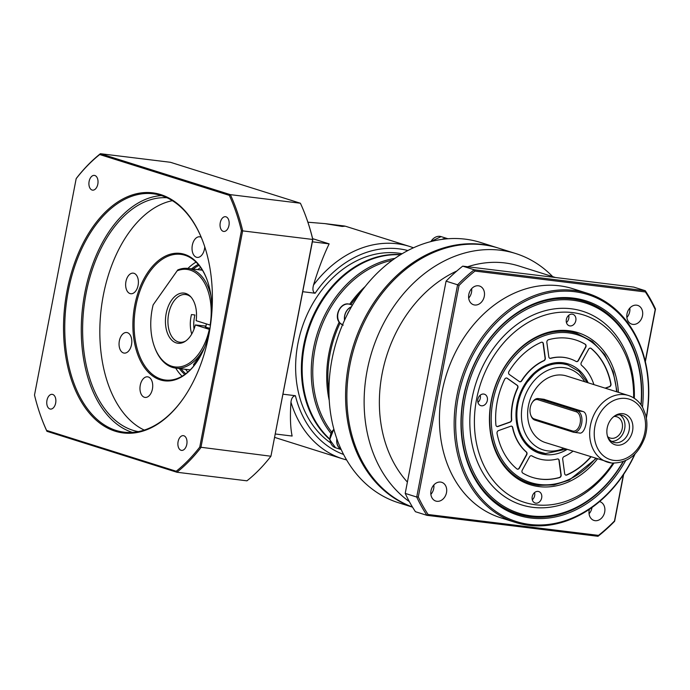 <?xml version="1.0" encoding="UTF-8"?>
<svg xmlns="http://www.w3.org/2000/svg" width="690" height="690" viewBox="0 0 690 690"><rect width="100%" height="100%" fill="white"/><g stroke="black" fill="none" stroke-linecap="round" stroke-linejoin="round"><path stroke-width="1.03" d="M508.979 371.436A72.045 56.856 -72.5 0 1 541.236 342.318A2.182 1.725 -72.5 0 1 542.03 342.197A2.182 1.725 -72.5 0 1 542.28 342.249A2.182 1.725 -72.5 0 1 543.366 343.706L545.324 358.119A2.182 1.725 -72.5 0 1 543.996 360.741A52.397 41.348 107.5 0 0 521.735 380.828A2.182 1.725 -72.5 0 1 519.984 381.803A2.182 1.725 -72.5 0 1 519.734 381.751A2.182 1.725 -72.5 0 1 519.354 381.561L509.298 374.463A2.182 1.725 -72.5 0 1 508.979 371.436M557.874 458.954A2.182 1.725 -72.5 0 1 558.124 459.005A2.182 1.725 -72.5 0 1 559.211 460.463L561.168 474.875A2.182 1.725 -72.5 0 1 559.59 477.584A72.045 56.856 -72.5 0 1 540.442 479.136A72.045 56.856 -72.5 0 1 532.37 477.385A72.045 56.856 -72.5 0 1 522.77 473.073A2.182 1.725 -72.5 0 1 522.278 470.114L529.566 456.832A2.182 1.725 -72.5 0 1 531.412 455.711A2.182 1.725 -72.5 0 1 531.654 455.762A2.182 1.725 -72.5 0 1 531.921 455.883A52.397 41.348 107.5 0 0 538.269 458.652A52.397 41.348 107.5 0 0 544.143 459.92A52.397 41.348 107.5 0 0 557.33 458.988A2.182 1.725 -72.5 0 1 557.874 458.954M590.951 456.927A72.045 56.856 -72.5 0 1 566.801 475.022A2.182 1.725 -72.5 0 1 565.998 475.143A2.182 1.725 -72.5 0 1 565.757 475.091A2.182 1.725 -72.5 0 1 564.661 473.633L562.704 459.221A2.182 1.725 -72.5 0 1 564.041 456.599A52.397 41.348 107.5 0 0 572.916 451.251M511.678 419.615A2.182 1.725 -72.5 0 1 510.195 422.125L497.93 426.498A2.182 1.725 -72.5 0 1 497.24 426.575A2.182 1.725 -72.5 0 1 496.998 426.524A2.182 1.725 -72.5 0 1 495.894 424.937A72.045 56.856 -72.5 0 1 504.692 379.241A2.182 1.725 -72.5 0 1 506.598 377.999A2.182 1.725 -72.5 0 1 506.839 378.051A2.182 1.725 -72.5 0 1 507.228 378.241L517.276 385.348A2.182 1.725 -72.5 0 1 517.75 388.091A52.397 41.348 107.5 0 0 511.678 419.615L511.419 419.537A52.397 41.348 -72.5 0 1 517.491 388.013A2.182 1.725 107.5 0 0 517.017 385.262L506.969 378.163A2.182 1.725 107.5 0 0 506.71 378.017M526.418 451.993A2.182 1.725 -72.5 0 1 526.703 454.814L519.415 468.087A2.182 1.725 -72.5 0 1 517.569 469.209A2.182 1.725 -72.5 0 1 517.327 469.157A2.182 1.725 -72.5 0 1 516.862 468.898A72.045 56.856 -72.5 0 1 497.041 433.406A2.182 1.725 -72.5 0 1 498.491 430.603L510.755 426.23A2.182 1.725 -72.5 0 1 511.445 426.153A2.182 1.725 -72.5 0 1 511.687 426.204A2.182 1.725 -72.5 0 1 512.748 427.507A52.397 41.348 107.5 0 0 526.418 451.993L526.168 451.916A52.397 41.348 -72.5 0 1 512.498 427.421A2.182 1.725 107.5 0 0 511.557 426.17M550.706 358.352A2.182 1.725 -72.5 0 1 550.154 358.386A2.182 1.725 -72.5 0 1 549.913 358.334A2.182 1.725 -72.5 0 1 548.817 356.877L546.86 342.464A2.182 1.725 -72.5 0 1 548.438 339.756A72.045 56.856 -72.5 0 1 567.585 338.204A72.045 56.856 -72.5 0 1 575.658 339.954A72.045 56.856 -72.5 0 1 585.267 344.267A2.182 1.725 -72.5 0 1 585.75 347.225L578.462 360.508A2.182 1.725 -72.5 0 1 576.616 361.629A2.182 1.725 -72.5 0 1 576.374 361.577A2.182 1.725 -72.5 0 1 576.107 361.465A52.397 41.348 107.5 0 0 569.759 358.697A52.397 41.348 107.5 0 0 563.885 357.42A52.397 41.348 107.5 0 0 550.706 358.352L550.448 358.265A52.397 41.348 -72.5 0 1 563.627 357.342A52.397 41.348 -72.5 0 1 569.5 358.61A52.397 41.348 -72.5 0 1 569.63 358.653M593.909 384.615A52.397 41.348 107.5 0 0 581.61 365.346A2.182 1.725 -72.5 0 1 581.325 362.526L588.613 349.252A2.182 1.725 -72.5 0 1 590.459 348.131A2.182 1.725 -72.5 0 1 590.7 348.183A2.182 1.725 -72.5 0 1 591.175 348.441A72.045 56.856 -72.5 0 1 610.986 383.933A2.182 1.725 -72.5 0 1 609.537 386.736L605.372 388.22M519.613 381.708A2.182 1.725 107.5 0 0 519.725 381.725A2.182 1.725 107.5 0 0 521.485 380.751A52.397 41.348 -72.5 0 1 543.737 360.654A2.182 1.725 107.5 0 0 545.066 358.041L543.116 343.629A2.182 1.725 107.5 0 0 542.875 342.887A2.182 1.725 107.5 0 0 542.15 342.214M532.24 477.351A72.045 56.856 107.5 0 0 540.192 479.058A72.045 56.856 107.5 0 0 559.331 477.506A2.182 1.725 107.5 0 0 560.884 475.626A2.182 1.725 107.5 0 0 560.91 474.798L558.96 460.385A2.182 1.725 107.5 0 0 557.994 458.971M538.148 458.609A52.397 41.348 -72.5 0 1 538.019 458.565A52.397 41.348 -72.5 0 1 531.662 455.797A2.182 1.725 107.5 0 0 531.524 455.728M565.627 475.048A2.182 1.725 107.5 0 0 565.74 475.065A2.182 1.725 107.5 0 0 566.542 474.936A72.045 56.856 107.5 0 0 590.692 456.849M496.869 426.48A2.182 1.725 107.5 0 0 496.99 426.498A2.182 1.725 107.5 0 0 497.68 426.411L509.936 422.047A2.182 1.725 107.5 0 0 511.419 419.537M517.198 469.114A2.182 1.725 107.5 0 0 517.319 469.131A2.182 1.725 107.5 0 0 518.656 468.657A2.182 1.725 107.5 0 0 519.165 468.01L526.444 454.727A2.182 1.725 107.5 0 0 526.168 451.916M549.783 358.291A2.182 1.725 107.5 0 0 549.895 358.308A2.182 1.725 107.5 0 0 550.448 358.265M576.245 361.534A2.182 1.725 107.5 0 0 576.366 361.551A2.182 1.725 107.5 0 0 578.203 360.422L585.491 347.148A2.182 1.725 107.5 0 0 585.784 346.346A2.182 1.725 107.5 0 0 585.008 344.181A72.045 56.856 107.5 0 0 575.538 339.911M605.113 388.142L609.287 386.659A2.182 1.725 107.5 0 0 609.934 386.262A2.182 1.725 107.5 0 0 610.736 383.856A72.045 56.856 107.5 0 0 590.916 348.355A2.182 1.725 107.5 0 0 590.571 348.148M646.263 417.562A118.991 93.9 107.5 0 0 574.511 291.689A118.991 93.9 107.5 0 0 458.307 396.578A118.991 93.9 107.5 0 0 529.687 524.443A118.991 93.9 107.5 0 0 634.697 454.253M646.357 418.131A120.077 94.763 107.5 0 0 587.535 293.336A120.077 94.763 107.5 0 0 574.071 290.421A120.077 94.763 107.5 0 0 458.695 387.78A120.077 94.763 107.5 0 0 515.378 522.399A120.077 94.763 107.5 0 0 528.842 525.314A120.077 94.763 107.5 0 0 635.111 453.848M625.623 460.644A112.436 88.734 -72.5 0 1 530.92 518.035A112.436 88.734 -72.5 0 1 463.464 397.207A112.436 88.734 -72.5 0 1 573.278 298.097A112.436 88.734 -72.5 0 1 642.476 407.126M623.329 461.593A111.349 87.871 -72.5 0 1 530.489 516.767A111.349 87.871 -72.5 0 1 463.689 397.112A111.349 87.871 -72.5 0 1 572.433 298.96A111.349 87.871 -72.5 0 1 641.148 405.03M640.958 404.754A110.253 87.009 107.5 0 0 572.864 300.228A110.253 87.009 107.5 0 0 465.189 397.423A110.253 87.009 107.5 0 0 531.335 515.904A110.253 87.009 107.5 0 0 623.01 461.705M613.867 463.197A101.525 80.118 -72.5 0 1 532.973 507.357A101.525 80.118 -72.5 0 1 472.072 398.259A101.525 80.118 -72.5 0 1 571.216 308.775A101.525 80.118 -72.5 0 1 634.317 398.294M633.618 397.845A98.247 77.53 107.5 0 0 572.519 312.579A98.247 77.53 107.5 0 0 476.574 399.182A98.247 77.53 107.5 0 0 535.509 504.761A98.247 77.53 107.5 0 0 613.039 463.163M481.465 405.798A6.003 4.735 -72.5 0 1 480.792 405.651A6.003 4.735 -72.5 0 1 477.954 398.915A6.003 4.735 -72.5 0 1 483.725 394.05A6.003 4.735 -72.5 0 1 484.397 394.197A6.003 4.735 -72.5 0 1 487.235 400.925A6.003 4.735 -72.5 0 1 481.465 405.798M569.949 325.922A6.003 4.735 -72.5 0 1 569.276 325.775A6.003 4.735 -72.5 0 1 566.447 319.047A6.003 4.735 -72.5 0 1 572.208 314.174A6.003 4.735 -72.5 0 1 572.881 314.321A6.003 4.735 -72.5 0 1 575.719 321.057A6.003 4.735 -72.5 0 1 569.949 325.922M535.82 503.165A6.003 4.735 -72.5 0 1 535.147 503.019A6.003 4.735 -72.5 0 1 532.309 496.291A6.003 4.735 -72.5 0 1 538.079 491.418A6.003 4.735 -72.5 0 1 538.752 491.565A6.003 4.735 -72.5 0 1 541.59 498.292A6.003 4.735 -72.5 0 1 535.82 503.165M597.428 458.971A79.686 62.885 -72.5 0 1 539.002 486.614A79.686 62.885 -72.5 0 1 491.202 400.976A79.686 62.885 -72.5 0 1 569.026 330.726A79.686 62.885 -72.5 0 1 618.421 392.334M477.946 402.408A6.003 4.735 107.5 0 0 480.206 395.215M566.43 322.541A6.003 4.735 107.5 0 0 568.698 315.347M532.301 499.776A6.003 4.735 107.5 0 0 534.569 492.591M568.181 331.597A78.6 62.022 -72.5 0 1 576.987 333.503A78.6 62.022 107.5 0 0 568.181 331.597A78.6 62.022 107.5 0 0 492.66 395.318A78.6 62.022 107.5 0 0 529.765 483.431A78.6 62.022 -72.5 0 1 492.66 395.318A78.6 62.022 -72.5 0 1 568.181 331.597M538.571 485.346A78.6 62.022 -72.5 0 1 529.765 483.431A78.6 62.022 107.5 0 0 538.571 485.346M628.461 395.499C634.602 397.526 639.371 401.571 642.769 407.635L645.685 414.992C647.496 422.142 647.272 429.482 645.003 437.02C638.483 454.71 627.348 463.378 611.607 463.025L545.436 442.592A34.931 27.566 -72.5 0 1 528.945 403.434A34.931 27.566 -72.5 0 1 562.514 375.11A34.931 27.566 -72.5 0 1 566.43 375.955L628.461 395.499A34.931 27.566 107.5 0 0 624.545 394.646A34.931 27.566 107.5 0 0 590.976 422.97A34.931 27.566 107.5 0 0 607.467 462.136A34.931 27.566 107.5 0 0 611.383 462.981M543.789 399.251L582.99 411.507C589.855 413.301 585.508 435.882 578.884 432.863M530.722 415.018A9.824 5.969 -83 0 0 534.172 418.908L572.545 430.991A9.824 5.969 -83 0 0 580.152 423.194A9.824 5.969 -83 0 0 576.245 411.775L537.872 399.691A9.824 5.969 -83 0 0 532.257 402.468A9.824 5.969 -83 0 0 530.722 415.018L530.99 415.76A10.919 6.633 -83 0 0 534.828 420.081L573.2 432.164A10.919 6.633 -83 0 0 573.925 432.328L579.514 433.01M616.851 445.145A16.086 12.687 -72.5 0 1 607.666 436.873A16.086 12.687 -72.5 0 1 614.143 416.303A16.086 12.687 -72.5 0 1 622.915 413.69A16.086 12.687 -72.5 0 1 632.558 430.974A16.086 12.687 -72.5 0 1 616.851 445.145M613.514 416.803A14.188 11.195 -72.5 0 1 620.638 414.932A14.188 11.195 -72.5 0 1 622.225 415.277A14.188 11.195 -72.5 0 1 628.926 431.19A14.188 11.195 -72.5 0 1 615.29 442.695A14.188 11.195 -72.5 0 1 613.703 442.35A14.188 11.195 -72.5 0 1 607.433 436.106M611.556 441.341A14.188 11.195 107.5 0 0 624.174 430.767A14.188 11.195 107.5 0 0 619.896 414.871M613.997 416.493A11.135 8.789 -72.5 0 1 615.584 416.51A11.135 8.789 -72.5 0 1 616.834 416.786A11.135 8.789 -72.5 0 1 622.087 429.266A11.135 8.789 -72.5 0 1 611.392 438.297A11.135 8.789 -72.5 0 1 610.141 438.021A11.135 8.789 -72.5 0 1 607.657 436.641M573.925 432.328A10.919 6.633 -83 0 0 581.756 422.901A10.919 6.633 -83 0 0 577.314 410.817L538.942 398.725A10.919 6.633 -83 0 0 538.217 398.57A10.919 6.633 -83 0 0 532.697 401.813L532.257 402.468M515.378 522.399L500.673 517.759A120.077 94.763 -72.5 0 1 443.989 383.148A120.077 94.763 -72.5 0 1 559.366 285.789A120.077 94.763 -72.5 0 1 572.829 288.705L587.535 293.336M623.372 474.798L614.488 520.967A164.832 130.082 107.5 0 1 598.515 535.388L428.102 514.507A164.832 130.082 107.5 0 1 418.295 496.938L459.014 285.496A164.832 130.082 107.5 0 1 474.987 271.075L645.392 291.956A164.832 130.082 107.5 0 1 655.198 309.525L645.245 361.232M436.899 501.294A9.824 7.754 -72.5 0 1 435.795 501.061A9.824 7.754 -72.5 0 1 431.164 490.047A9.824 7.754 -72.5 0 1 440.599 482.077A9.824 7.754 -72.5 0 1 441.704 482.319A9.824 7.754 -72.5 0 1 446.344 493.333A9.824 7.754 -72.5 0 1 436.899 501.294M599.55 501.595A9.824 7.754 -72.5 0 1 599.903 501.699A9.824 7.754 -72.5 0 1 604.535 512.713A9.824 7.754 -72.5 0 1 595.099 520.674A9.824 7.754 -72.5 0 1 593.995 520.441A9.824 7.754 -72.5 0 1 589.389 509.298M632.894 324.386A9.824 7.754 -72.5 0 1 631.798 324.145A9.824 7.754 -72.5 0 1 627.158 313.131A9.824 7.754 -72.5 0 1 636.594 305.17A9.824 7.754 -72.5 0 1 637.698 305.403A9.824 7.754 -72.5 0 1 642.338 316.417A9.824 7.754 -72.5 0 1 632.894 324.386M474.703 305.006A9.824 7.754 -72.5 0 1 473.599 304.764A9.824 7.754 -72.5 0 1 468.959 293.75A9.824 7.754 -72.5 0 1 478.403 285.789A9.824 7.754 -72.5 0 1 479.507 286.022A9.824 7.754 -72.5 0 1 484.139 297.036A9.824 7.754 -72.5 0 1 474.703 305.006M474.987 271.075L474.228 269.773A165.928 130.945 107.5 0 0 457.591 284.789L459.014 285.496M418.295 496.938L416.717 497.033L405.211 493.402L446.076 281.158A165.928 130.945 -72.5 0 1 462.714 266.142L633.765 287.1L645.279 290.723L645.392 291.956M446.076 281.158L457.591 284.789L416.717 497.033A165.928 130.945 107.5 0 0 426.938 515.335L428.102 514.507M655.198 309.525L655.5 309.034A165.928 130.945 107.5 0 0 645.279 290.723L474.228 269.773L462.714 266.142M598.515 535.388L597.989 536.294A165.928 130.945 107.5 0 0 614.626 521.269L623.657 474.375M645.357 361.698L655.5 309.034M589.07 513.757A9.824 7.754 107.5 0 0 591.986 507.495M467.673 266.754A125.537 99.067 -72.5 0 1 504.761 262.924A125.537 99.067 -72.5 0 1 518.828 265.969L555.441 277.501M407.385 482.077A125.537 99.067 -72.5 0 1 456.858 270.98M552.69 276.638A136.456 107.683 107.5 0 0 515.715 253.541A136.456 107.683 107.5 0 0 500.423 250.229A136.456 107.683 107.5 0 0 374.36 344.396A136.456 107.683 107.5 0 0 409.351 501.621M412.465 507.029A136.456 107.683 -72.5 0 1 352.719 352.84A136.456 107.683 -72.5 0 1 483.155 244.795A136.456 107.683 -72.5 0 1 498.447 248.107L515.715 253.541M468.674 298.089A9.824 7.754 107.5 0 0 471.641 288.679M626.874 317.469A9.824 7.754 107.5 0 0 629.832 308.051M597.989 536.294L426.938 515.335L415.432 511.713A165.928 130.945 -72.5 0 1 405.211 493.402M430.871 494.376A9.824 7.754 107.5 0 0 433.838 484.966M200.669 267.513A58.952 35.828 -83 0 0 197.72 269.626M193.243 269.074A58.952 35.828 97 0 1 199.022 265.348M185.748 373.773A58.952 35.828 97 0 1 181.03 368.762M185.507 369.305A58.952 35.828 -83 0 0 187.861 372.065M184.773 374.48A59.823 36.354 97 0 1 179.357 368.555M191.57 268.867A59.823 36.354 97 0 1 198.254 264.425M328.975 392.964A101.525 80.118 -72.5 0 1 340.023 323.136M350.787 304.635A101.525 80.118 -72.5 0 1 360.603 292.56M412.542 507.167L398.553 502.76A136.456 107.683 -72.5 0 1 377.137 492.574A136.456 107.683 -72.5 0 1 341.955 326.18A136.456 107.683 -72.5 0 1 480.542 242.466L497.171 247.701A136.456 107.683 107.5 0 0 358.584 331.416A136.456 107.683 107.5 0 0 393.766 497.809A136.456 107.683 107.5 0 0 412.508 507.107M497.809 247.908A136.456 107.683 107.5 0 0 497.171 247.701M447.888 238.749A10.919 8.616 107.5 0 0 447.836 238.731A10.919 8.616 107.5 0 0 442.04 239.37M351.495 306.714A10.919 8.616 107.5 0 0 344.543 320.246M55.657 403.081A7.426 4.511 97 0 1 50.404 409.075A7.426 4.511 97 0 1 46.963 400.338A7.426 4.511 97 0 1 52.216 394.344A7.426 4.511 97 0 1 55.657 403.081M41.184 417.286A179.245 108.934 -83 0 1 34.5 395.06L76.167 178.675A179.245 108.934 -83 0 1 99.722 154.534L229.33 195.365A179.245 108.934 -83 0 1 241.414 230.727L199.746 447.111A179.245 108.934 -83 0 1 176.2 471.253L46.592 430.422A179.245 108.934 -83 0 1 41.184 417.286L41.4 417.881A180.116 109.46 -83 0 0 46.937 431.31L46.592 430.422M67.103 290.576A120.948 73.502 97 0 1 130.919 195.391A120.948 73.502 97 0 1 203.257 242.449A120.948 73.502 97 0 1 208.811 335.211A120.948 73.502 97 0 1 184.325 397.017A120.948 73.502 97 0 1 95.643 419.675A120.948 73.502 97 0 1 67.103 290.576M186.792 444.386A7.426 4.511 97 0 1 181.539 450.389A7.426 4.511 97 0 1 178.098 441.652A7.426 4.511 97 0 1 183.35 435.649A7.426 4.511 97 0 1 186.792 444.386M97.816 184.135A7.426 4.511 97 0 1 92.572 190.138A7.426 4.511 97 0 1 89.122 181.401A7.426 4.511 97 0 1 94.375 175.398A7.426 4.511 97 0 1 97.816 184.135M228.951 225.449A7.426 4.511 97 0 1 223.707 231.443A7.426 4.511 97 0 1 220.257 222.706A7.426 4.511 97 0 1 225.509 216.712A7.426 4.511 97 0 1 228.951 225.449M176.2 471.253L176.899 472.245A180.116 109.46 -83 0 0 200.885 447.655L242.673 230.676A180.116 109.46 -83 0 0 230.357 194.649L100.395 153.706A180.116 109.46 -83 0 0 76.4 178.305L76.167 178.675M46.937 431.31L176.899 472.245L246.942 480.827A180.116 109.46 97 0 0 270.929 456.237L199.746 447.111M99.722 154.534L100.395 153.706L170.439 162.288L300.4 203.231L230.357 194.649L229.33 195.365M300.4 203.231A180.116 109.46 97 0 1 305.937 216.66A180.116 109.46 97 0 1 312.717 239.257L270.929 456.237L312.837 239.473L241.414 230.727M305.937 216.66L306.153 217.255A179.245 108.934 97 0 1 312.837 239.473M175.709 368.106A63.316 38.476 -83 0 0 182.082 376.214M196.064 262.096A63.316 38.476 -83 0 0 187.922 268.427A50.215 30.515 -83 0 0 177.761 269.928L153.137 304.885A49.119 29.851 -83 0 0 152.205 309.103A49.119 29.851 -83 0 0 154.457 346.777A49.119 29.851 -83 0 0 183.169 366.114A49.119 29.851 -83 0 0 209.32 329.354L195.322 324.947L205.939 326.103M204.766 246.804A10.367 6.305 97 0 1 204.49 249.012A10.367 6.305 97 0 1 197.15 257.396A10.367 6.305 97 0 1 192.338 245.183A10.367 6.305 97 0 1 199.669 236.808A10.367 6.305 97 0 1 201.23 237.343M125.942 281.529A10.367 6.305 97 0 1 133.274 273.145A10.367 6.305 97 0 1 138.095 285.349A10.367 6.305 97 0 1 130.755 293.733A10.367 6.305 97 0 1 125.942 281.529M172.362 200.678A117.895 71.648 -83 0 0 103.31 295.355A117.895 71.648 -83 0 0 144.262 430.094M209.631 330.674A64.187 39.011 97 0 1 196.986 361.75A64.187 39.011 97 0 1 149.92 373.773A64.187 39.011 97 0 1 134.774 305.265A64.187 39.011 97 0 1 168.645 254.748A64.187 39.011 97 0 1 207.035 279.726A64.187 39.011 97 0 1 211.804 312.941M140.268 385.21A10.367 6.305 97 0 1 147.6 376.826A10.367 6.305 97 0 1 152.421 389.031A10.367 6.305 97 0 1 145.081 397.414A10.367 6.305 97 0 1 140.268 385.21M119.353 340.895A10.367 6.305 97 0 1 126.693 332.511A10.367 6.305 97 0 1 131.505 344.724A10.367 6.305 97 0 1 124.166 353.099A10.367 6.305 97 0 1 119.353 340.895M138.302 431.638A117.895 71.648 97 0 1 86.103 293.25A117.895 71.648 97 0 1 166.954 197.745M161.408 195.581A120.077 72.976 -83 0 0 84.827 292.845A120.077 72.976 -83 0 0 132.402 432.397M184.506 396.75A120.077 72.976 97 0 1 124.045 432.164A120.077 72.976 97 0 1 68.301 290.818A120.077 72.976 97 0 1 153.249 193.787A120.077 72.976 97 0 1 203.369 242.751M197.159 361.491A63.316 38.476 97 0 1 165.367 380.035A63.316 38.476 97 0 1 135.973 305.506A63.316 38.476 97 0 1 180.763 254.351A63.316 38.476 97 0 1 207.138 280.028M442.402 239.318A10.781 8.513 -72.5 0 1 442.609 239.223A10.781 8.513 -72.5 0 1 447.517 238.774M307.887 222.214L324.956 223.62L342.214 226.441L345.25 226.173L409.688 246.468A111.349 87.871 107.5 0 0 397.207 243.768A111.349 87.871 107.5 0 0 313.51 285.048C312.372 289.49 312.915 292.215 315.14 293.224L302.781 291.706M400.683 254.61A102.612 80.98 107.5 0 0 309.948 323.412A102.612 80.98 107.5 0 0 329.699 439.418M330.406 442.704A102.612 80.98 -72.5 0 1 303.126 324.481A102.612 80.98 -72.5 0 1 398.121 253.109A102.612 80.98 -72.5 0 1 402.141 253.73M275.379 433.993L292.129 436.046C290.378 427.791 289.99 416.493 290.956 402.158C291.447 398.208 292.931 396.06 295.406 395.715L283.038 394.206M274.724 437.4L279.062 438.797M312.639 238.662L329.139 243.863C323.567 255.369 318.357 269.091 313.51 285.048M329.139 243.863L312.389 241.811M344.62 320.065A10.781 8.513 -72.5 0 1 344.879 315.123A10.781 8.513 -72.5 0 1 351.4 306.877M349.028 311.181A10.781 8.513 107.5 0 0 347.312 314.493M336.858 438.84A10.919 8.616 107.5 0 0 341.127 449.414M210.968 295.863A50.215 30.515 -83 0 0 187.947 268.427L202.437 270.204M154.457 346.777L154.733 347.51A50.215 30.515 -83 0 0 175.734 368.115A50.215 30.515 -83 0 0 204.697 347.044M200.523 355.919A50.215 30.515 97 0 1 196.805 360.154L193.519 364.622L193.83 365.924M209.838 329.458L209.32 329.354M210.019 328.302A7.098 0.63 -169.1 0 1 205.249 326.775A7.098 0.63 -169.1 0 1 205.836 326.637M194.028 329.13A24.012 14.594 97 0 1 194.451 317.107A24.012 14.594 97 0 1 194.916 314.985L191.475 314.562A24.012 14.594 -83 0 0 191.009 316.684A24.012 14.594 -83 0 0 191.742 334.029M185.731 340.981A24.012 14.594 97 0 1 179.78 342.214A24.012 14.594 97 0 1 168.636 313.941A24.012 14.594 97 0 1 185.619 294.535A24.012 14.594 97 0 1 191.096 297.166M195.322 324.947A25.28 15.361 97 0 1 184.963 341.498A25.28 15.361 97 0 1 169.697 337.617A25.28 15.361 97 0 1 166.178 313.502A25.28 15.361 97 0 1 190.475 296.484A25.28 15.361 97 0 1 196.141 320.678L210.139 325.085A49.119 29.851 -83 0 0 177.166 270.808L153.137 304.885M177.761 269.928L177.166 270.808M341.041 449.216A10.781 8.513 -72.5 0 1 339.135 447.663A10.781 8.513 -72.5 0 1 336.936 439.047M329.673 438.944A102.612 80.98 -72.5 0 1 310.716 323.653A102.612 80.98 -72.5 0 1 400.407 254.791M394.913 258.388A102.612 80.98 107.5 0 0 319.099 328.38A102.612 80.98 107.5 0 0 330.812 433.251M331.519 431.88A101.525 80.118 -72.5 0 1 320.065 330.217A101.525 80.118 -72.5 0 1 392.325 260.234M365.191 286.497A101.525 80.118 107.5 0 0 349.64 304.273M339.187 322.118A101.525 80.118 107.5 0 0 329.259 400.562M200.376 269.945A56.761 34.5 97 0 1 201.73 269.083M201.851 269.264A56.761 34.5 -83 0 0 200.721 269.988M616.584 391.756A77.504 61.16 107.5 0 0 568.612 332.865A77.504 61.16 107.5 0 0 492.919 401.183A77.504 61.16 107.5 0 0 539.416 484.475A77.504 61.16 107.5 0 0 595.599 458.393M567.12 449.423A46.937 37.044 -72.5 0 1 545.178 454.581A46.937 37.044 -72.5 0 1 517.017 404.142A46.937 37.044 -72.5 0 1 562.859 362.759A46.937 37.044 -72.5 0 1 588.113 382.786M562.16 363.647A45.85 36.182 -72.5 0 1 567.154 364.743L562.083 363.639C552.966 362.655 544.229 365.493 535.88 372.169L525.099 384.563C521.304 390.687 518.733 397.337 517.379 404.521C514.395 428.844 521.804 444.731 539.597 452.2M587.319 382.536L579.134 371.487L567.792 364.941A45.85 36.182 107.5 0 0 562.652 363.828A45.85 36.182 107.5 0 0 518.595 401.002A45.85 36.182 107.5 0 0 540.244 452.399A45.85 36.182 107.5 0 0 545.376 453.511M584.749 381.725A42.573 33.594 107.5 0 0 563.954 367.632A42.573 33.594 107.5 0 0 522.373 405.168A42.573 33.594 107.5 0 0 547.912 450.915A42.573 33.594 107.5 0 0 563.756 448.362M613.919 460.385A31.654 24.987 107.5 0 0 644.84 432.475A31.654 24.987 107.5 0 0 625.847 398.458A31.654 24.987 107.5 0 0 594.927 426.36A31.654 24.987 107.5 0 0 613.919 460.385M537.872 399.691L538.942 398.725L544.626 399.424M582.99 411.507L577.314 410.817L576.245 411.775M572.545 430.991L573.2 432.164M534.828 420.081L534.172 418.908M430.905 241.569A10.919 8.616 -72.5 0 1 441.117 236.618L447.836 238.731M342.507 324.869A10.919 8.616 -72.5 0 1 340.437 323.455A10.919 8.616 -72.5 0 1 339.066 310.233A10.919 8.616 -72.5 0 1 349.796 304.325L352.409 305.144M295.406 395.715A106.976 84.421 107.5 0 0 343.594 454.469M407.833 250.539A106.976 84.421 107.5 0 0 398.941 248.84A106.976 84.421 107.5 0 0 315.14 293.224M290.956 402.158A111.349 87.871 107.5 0 0 342.783 458.867L346.639 459.963M341.196 449.544L335.547 447.767A10.919 8.616 -72.5 0 1 330.027 439.91A10.919 8.616 -72.5 0 1 333.917 429.327M596.074 458.548L569.198 480.111L553.949 484.949L538.649 485.355L529.765 483.431M576.987 333.503L592.391 341.515L604.776 354.651L613.212 371.893L617.067 391.911M533.844 450.389L545.6 453.563L566.326 449.173M543.875 399.26L538.217 398.57M206.362 323.895L205.741 327.112M430.457 241.69L441.117 236.618M343.24 325.145L340.204 323.317C332.899 316.986 340.791 300.952 349.796 304.325M344.603 226.027L324.956 223.62M278.346 438.573L342.783 458.867M409.688 246.468L413.474 247.779M335.547 447.767L329.708 439.599L333.839 429.051M175.734 368.115L190.224 369.883"/></g></svg>
